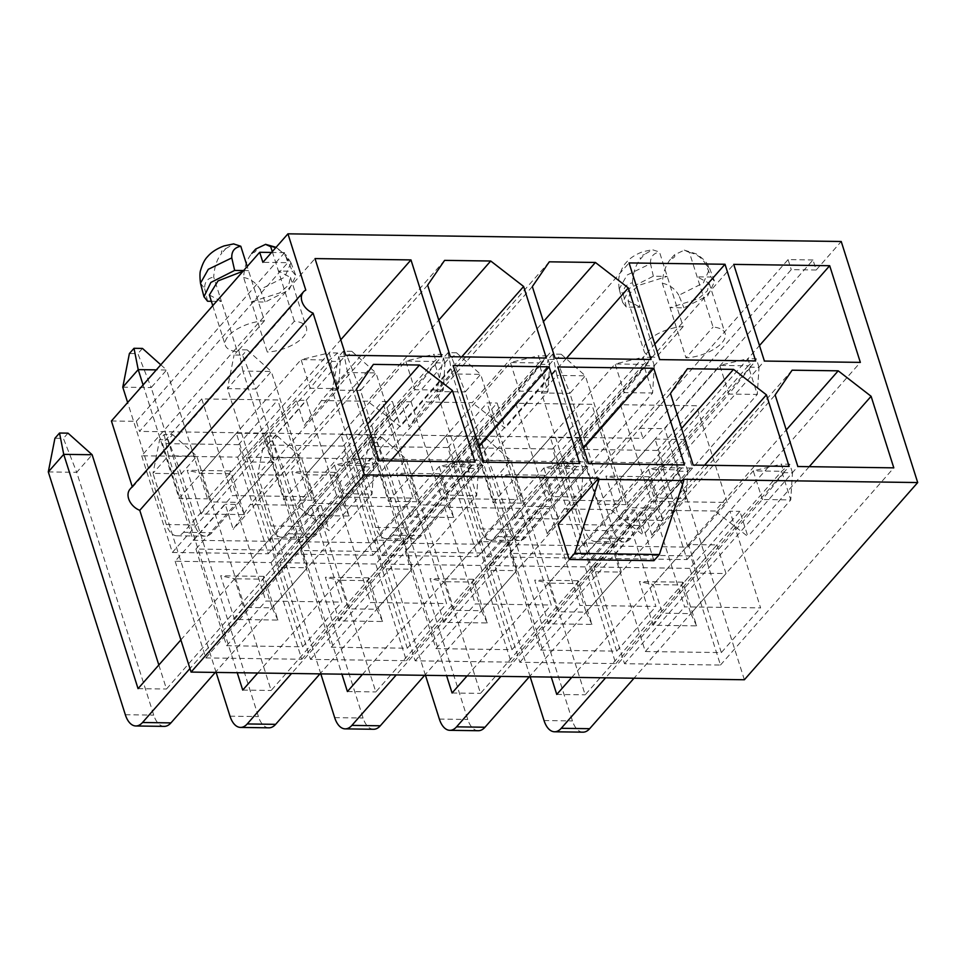 <?xml version="1.0" encoding="UTF-8"?>
<svg xmlns="http://www.w3.org/2000/svg" width="966" height="966" viewBox="0 0 966 966"><rect width="100%" height="100%" fill="white"/><g stroke="black" fill="none" stroke-linecap="round" stroke-linejoin="round"><path stroke-width="0.72" stroke-dasharray="4.83 3.62" d="M175.148 561.246L205.806 657.918L301.766 659.247L271.096 562.574L175.148 561.246L225.247 504.24L233.217 529.344L250.17 504.578L296.272 505.218L367.539 424.146M356.442 389.153L233.217 529.344M205.806 657.918L379.143 460.722M195.941 549.05L226.612 645.723L302.624 646.785L271.965 550.113L195.941 549.05L235.221 504.373L225.247 504.24M271.096 562.574L321.195 505.568L329.165 530.672L296.272 505.218M271.965 550.113L311.233 505.435L321.195 505.568M373.395 364.387L250.17 504.578M298.228 539.125L307.309 567.754L278.896 567.356L269.816 538.726L298.228 539.125L263.018 579.177L272.098 607.807L307.309 567.754M235.221 504.373L265.879 601.045L341.904 602.108L311.233 505.435M444.614 260.373L321.388 400.576L367.503 401.216L438.757 320.132M371.85 446.497L402.508 543.17L478.532 544.22L447.862 447.548L371.85 446.497L411.118 401.82L401.144 401.675L409.113 426.791L426.066 402.025L472.181 402.665L543.435 321.581M351.044 458.681L381.715 555.353L477.663 556.682L447.004 460.009L351.044 458.681L401.144 401.675M447.004 460.009L497.104 403.003L505.073 428.119L472.181 402.665M447.862 447.548L487.13 402.87L497.104 403.003M549.292 261.822L426.066 402.025M532.338 286.588L409.113 426.791M381.715 555.353L555.039 358.157M445.712 436.173L474.125 436.56L483.205 465.189L454.793 464.791L445.712 436.173L410.502 476.226L438.914 476.624L474.125 436.56M411.118 401.82L441.788 498.492L517.8 499.543L487.13 402.87M687.43 368.734L564.204 508.937L610.307 509.577L681.573 428.493M792.108 370.195L668.883 510.386L714.985 511.026L786.252 429.955M683.143 326.641L656.083 357.432A29.608 13.258 -17.6 0 1 644.008 351.032A29.608 13.258 -17.6 0 1 654.767 335.528A29.608 13.258 -17.6 0 1 683.143 326.641L659.5 252.041L652.497 249.759L644.479 254.444L640.579 258.888C639.335 257.367 640.639 255.881 644.479 254.444M653.342 276.216L650.504 263.706L627.019 275.093L619.242 288.931L623.42 294.521C623.094 287.989 626.089 284.101 632.416 282.857L640.144 307.224L626.27 307.031L622.696 302.539L629.566 288.266L653.342 276.216L667.228 276.409L638.864 285.32L629.892 293.241L628.081 300.8L640.144 307.212L656.083 357.432M632.416 282.857C633.068 272.593 635.785 264.599 640.579 258.888M626.27 307.031L623.42 294.521M650.504 263.706C650.178 257.173 653.173 253.285 659.5 252.041M674.389 254.855C675.632 256.376 674.328 257.85 670.489 259.299L674.389 254.855L684.242 250.182L689.398 252.464L713.053 327.051A29.608 13.258 -17.6 0 1 725.128 333.463A29.608 13.258 -17.6 0 1 714.369 348.955A29.608 13.258 -17.6 0 1 685.993 357.855L713.053 327.051M670.489 259.299C665.695 264.974 662.978 272.967 662.326 283.267L685.993 357.855M711.012 277.013L714.586 281.504L707.716 295.789L683.928 307.828L670.054 307.635L698.406 298.736L707.378 290.814L709.189 283.255L697.126 276.831L711.012 277.013L705.904 264.479L709.648 268.608L703.345 283.014L678.82 295.282L683.928 307.828M689.398 252.464C696.571 253.877 702.065 257.886 705.904 264.479M662.326 283.267C669.486 284.692 674.98 288.701 678.82 295.282M272.279 251.643L278.425 271.023L292.3 271.217L295.874 275.708L289.003 289.981L265.215 302.032L251.341 301.839L267.28 352.047L294.34 321.255A29.608 13.258 -17.6 0 1 306.415 327.667A29.608 13.258 -17.6 0 1 295.656 343.159A29.608 13.258 -17.6 0 1 267.28 352.047M255.676 249.059C256.92 250.568 255.616 252.054 251.776 253.503C246.982 259.178 244.265 267.171 243.613 277.471L251.341 301.839L279.705 292.927L288.665 285.006L290.476 277.447L278.413 271.035L294.34 321.255M243.613 277.471C250.774 278.896 256.268 282.893 260.12 289.486L284.632 277.218L290.935 262.812L287.192 258.671L292.3 271.217M260.12 289.486L265.215 302.032M270.685 246.656C277.858 248.081 283.352 252.09 287.192 258.671M264.43 320.833L237.37 351.636A29.608 13.258 -17.6 0 1 225.295 345.224A29.608 13.258 -17.6 0 1 236.054 329.732A29.608 13.258 -17.6 0 1 264.43 320.833L247.211 266.495M209.368 294.992L221.431 301.416L237.37 351.636M211.361 301.283L221.431 301.416L213.703 277.061C214.355 266.785 217.084 258.791 221.866 253.08C220.622 251.571 221.926 250.085 225.778 248.636L221.866 253.08M225.778 248.636L233.784 243.963M248.516 270.613L243.649 270.54M200.542 283.171L204.707 288.713C204.381 282.181 207.376 278.293 213.703 277.061M207.557 301.235L204.707 288.713M111.416 420.983L136.339 421.333L139.527 431.379L287.808 262.68L262.885 262.329M744.375 679.75L664.717 428.65L812.998 259.951L816.185 269.997L841.229 241.5M816.185 269.997L791.263 269.647L642.982 438.347L139.527 431.379M201.761 398.91L232.432 495.582L308.444 496.645L277.773 399.972L201.761 398.91L162.493 443.587L193.164 540.272L269.176 541.322L238.505 444.65L162.493 443.587M236.356 433.263L264.769 433.662L273.849 462.291L245.436 461.893L236.356 433.263L201.145 473.328L229.558 473.714L264.769 433.662M230.584 470.913L187.223 470.309L201.085 513.997L244.446 514.6L230.584 470.913L229.558 473.714L238.638 502.344L273.849 462.291M246.366 457.232L277.037 553.904L372.985 555.233L342.326 458.56L246.366 457.232L296.465 400.226L306.439 400.359L337.11 497.043L413.122 498.094L387.233 416.479L367.503 401.216M455.723 460.13L486.393 556.802L582.341 558.131L551.683 461.458L455.723 460.13L629.047 262.933M375.774 564.023L279.826 562.695L310.484 659.367L406.445 660.696L375.774 564.023L478.907 446.69M585.13 566.921L489.182 565.593L519.841 662.265L615.801 663.594L585.13 566.921L635.23 509.915L643.199 535.031L610.307 509.577M689.809 568.37L593.861 567.042L624.519 663.714L720.479 665.043L689.809 568.37L739.908 511.364L747.877 536.48L714.985 511.026M132.245 486.647L132.463 487.323A14.731 10.578 41.3 0 0 130.036 489.17M812.998 259.951L788.075 259.613L639.794 428.3L642.982 438.347M639.794 428.3L664.717 428.65M560.401 461.579L591.071 558.251L687.019 559.58L656.361 462.907L560.401 461.579L733.725 264.382M480.452 565.472L384.504 564.144L415.163 660.816L511.123 662.145L480.452 565.472L583.585 448.139M141.688 455.783L172.359 552.455L268.306 553.784L237.648 457.111L141.688 455.783L315.013 258.586M321.388 400.576L304.435 425.342L296.465 400.226M341.034 434.724L369.447 435.111L378.527 463.74L350.115 463.342L341.034 434.724L305.824 474.777L334.236 475.163L369.447 435.111M335.262 472.362L291.901 471.758L305.751 515.446L349.124 516.049L335.262 472.362L334.236 475.163L343.316 503.793L378.527 463.74M297.83 541.721L373.854 542.771L343.184 446.099L267.171 445.048L297.83 541.721L337.11 497.043M439.941 473.811L396.579 473.207L410.429 516.907L453.803 517.498L439.941 473.811L438.914 476.624L447.995 505.242L483.205 465.189M515.796 403.269L546.466 499.941L622.478 500.992L591.808 404.319L515.796 403.269L476.528 447.946L507.186 544.619L583.21 545.669L552.54 448.997L476.528 447.946M550.391 437.622L578.803 438.009L587.883 466.638L559.471 466.24L550.391 437.622L515.18 477.675L543.592 478.073L578.803 438.009M544.619 475.26L501.257 474.656L515.107 518.356L558.481 518.947L544.619 475.26L543.592 478.073L552.673 506.691L587.883 466.638M132.463 487.323L305.787 290.126M264.044 576.376L220.671 575.772L234.533 619.46L277.906 620.063L264.044 576.376L263.018 579.177L234.605 578.791L269.816 538.726M339.899 505.822L370.558 602.506L446.582 603.557L415.911 506.884L339.899 505.822L300.619 550.499L331.29 647.184L407.302 648.234L376.643 551.562L300.619 550.499M402.907 540.574L411.987 569.203L383.574 568.805L374.494 540.175L402.907 540.574L367.696 580.626L376.776 609.256L411.987 569.203M368.722 577.825L325.349 577.221L339.211 620.909L382.584 621.512L368.722 577.825L367.696 580.626L339.283 580.24L374.494 540.175M444.565 507.283L475.236 603.955L551.26 605.006L520.589 508.333L444.565 507.283L405.297 551.96L435.968 648.633L511.98 649.683L481.322 553.011L405.297 551.96M507.573 542.023L516.665 570.652L488.241 570.254L479.16 541.636L507.573 542.023L472.374 582.075L481.454 610.705L516.665 570.652M473.4 579.274L430.027 578.67L443.889 622.37L487.25 622.961L473.4 579.274L472.374 582.075L443.962 581.689L479.16 541.636M564.204 508.937L554.025 523.789L579.914 605.404L655.926 606.455L625.268 509.782L635.23 509.915M612.251 543.472L621.331 572.101L592.919 571.703L583.838 543.085L612.251 543.472L577.052 583.536L586.133 612.154L621.331 572.101M578.079 580.723L534.705 580.119L548.567 623.819L591.929 624.41L578.079 580.723L577.052 583.536L548.64 583.138L583.838 543.085M616.658 651.132L586 554.46L509.976 553.409L540.646 650.082L616.658 651.132L655.926 606.455M620.474 404.718L651.144 501.39L727.157 502.441L696.486 405.768L620.474 404.718L581.206 449.395L611.864 546.068L687.889 547.118L657.218 450.446L581.206 449.395M655.069 439.071L683.481 439.458L692.562 468.087L664.149 467.701L655.069 439.071L619.858 479.124L648.271 479.522L683.481 439.458M649.297 476.709L605.936 476.105L619.786 519.805L663.159 520.408L649.297 476.709L648.271 479.522L657.351 508.14L692.562 468.087M668.883 510.386L658.703 525.238L684.592 606.853L760.604 607.904L729.946 511.231L739.908 511.364M716.929 544.921L726.009 573.55L697.597 573.152L688.517 544.534L716.929 544.921L681.73 584.985L690.811 613.603L726.009 573.55M682.757 582.172L639.383 581.568L653.245 625.268L696.607 625.859L682.757 582.172L681.73 584.985L653.318 584.587L688.517 544.534M721.336 652.581L690.678 555.909L614.654 554.858L645.324 651.531L721.336 652.581L760.604 607.904M558.058 524.357L642.801 525.528L683.421 479.305M720.479 665.043L893.804 467.846M809.23 466.675L747.877 536.48M645.324 651.531L684.592 606.853M624.519 663.714L797.844 466.518M651.917 535.152L643.96 510.036L653.922 510.181L658.703 525.238L651.917 535.152L775.143 394.949M593.861 567.042L643.96 510.036M690.678 555.909L729.946 511.231M614.654 554.858L653.922 510.181M696.607 625.859L690.811 613.603L662.398 613.217L697.597 573.152M653.245 625.268L662.398 613.217L653.318 584.587L639.383 581.568M788.075 259.613L791.263 269.647M136.339 421.333L284.62 252.633L287.808 262.68M284.62 252.633L271.567 252.452M653.946 560.678L642.801 525.528M657.218 450.446L696.486 405.768M656.361 462.907L759.481 345.574M687.019 559.58L860.344 362.383M687.889 547.118L727.157 502.441M611.864 546.068L651.144 501.39M591.071 558.251L764.396 361.055M663.159 520.408L657.351 508.14L628.938 507.754L664.149 467.701M619.786 519.805L628.938 507.754L619.858 479.124L605.936 476.105M615.801 663.594L789.125 466.397M704.552 465.226L643.199 535.031M540.646 650.082L579.914 605.404M519.841 662.265L693.177 465.069M547.251 533.703L539.282 508.587L549.243 508.732L554.025 523.789L547.251 533.703L670.464 393.5M489.182 565.593L539.282 508.587M586 554.46L625.268 509.782M509.976 553.409L549.243 508.732M591.929 624.41L586.133 612.154L557.72 611.768L592.919 571.703M548.567 623.819L557.72 611.768L548.64 583.138L534.705 580.119M511.123 662.145L684.447 464.948M511.98 649.683L551.26 605.006M435.968 648.633L475.236 603.955M415.163 660.816L588.499 463.62M384.504 564.144L557.829 366.947M481.322 553.011L520.589 508.333M487.25 622.961L481.454 610.705L453.042 610.307L488.241 570.254M443.889 622.37L453.042 610.307L443.962 581.689L430.027 578.67M406.445 660.696L579.769 463.499M407.302 648.234L446.582 603.557M331.29 647.184L370.558 602.506M310.484 659.367L483.821 462.171M279.826 562.695L453.151 365.498M376.643 551.562L415.911 506.884M382.584 621.512L376.776 609.256L348.364 608.858L383.574 568.805M339.211 620.909L348.364 608.858L339.283 580.24L325.349 577.221M301.766 659.247L475.091 462.05M390.518 460.879L329.165 530.672M302.624 646.785L341.904 602.108M226.612 645.723L265.879 601.045M277.906 620.063L272.098 607.807L243.686 607.409L278.896 567.356M234.533 619.46L243.686 607.409L234.605 578.791L220.671 575.772M552.54 448.997L591.808 404.319M551.683 461.458L654.803 344.125M582.341 558.131L755.678 360.934M583.21 545.669L622.478 500.992M507.186 544.619L546.466 499.941M486.393 556.802L659.718 359.606M558.481 518.947L552.673 506.691L524.26 506.305L559.471 466.24M515.107 518.356L524.26 506.305L515.18 477.675L501.257 474.656M477.663 556.682L650.999 359.485M566.426 358.314L505.073 428.119M478.532 544.22L517.8 499.543M402.508 543.17L441.788 498.492M453.803 517.498L447.995 505.242L419.582 504.856L454.793 464.791M410.429 516.907L419.582 504.856L410.502 476.226L396.579 473.207M342.326 458.56L392.425 401.554L400.395 426.67L387.233 416.479L382.451 401.421L392.425 401.554M343.184 446.099L382.451 401.421M267.171 445.048L306.439 400.359M372.985 555.233L546.321 358.036M461.748 356.865L400.395 426.67M373.854 542.771L413.122 498.094M277.037 553.904L450.361 356.708M427.66 285.139L304.435 425.342M349.124 516.049L343.316 503.793L314.904 503.395L350.115 463.342M305.751 515.446L314.904 503.395L305.824 474.777L291.901 471.758M238.505 444.65L277.773 399.972M237.648 457.111L340.769 339.778M268.306 553.784L441.643 356.587M269.176 541.322L308.444 496.645M193.164 540.272L232.432 495.582M172.359 552.455L345.683 355.259M244.446 514.6L238.638 502.344L210.226 501.946L245.436 461.893M201.085 513.997L210.226 501.946L201.145 473.328L187.223 470.309M759.022 367.322L756.318 358.784L747.841 358.664L750.558 367.201L759.022 367.322L757.284 394.442L630.677 538.497A23.57 12.57 90.8 0 1 623.976 541.974A23.57 12.57 90.8 0 1 613.47 530.732L569.904 393.379L585.336 375.822L626.197 504.626L748.203 365.824L757.284 394.442L728.871 394.056L602.265 538.098A23.57 12.57 90.8 0 1 595.563 541.576A23.57 12.57 90.8 0 1 585.058 530.334L541.491 392.981L569.904 393.379L556.585 359.461L548.108 359.34L552.721 354.099L561.186 354.22L556.585 359.461M561.186 354.22L585.336 375.822L556.923 375.424L597.785 504.24L626.197 504.626M597.785 504.24L719.791 365.426L748.203 365.824L756.318 358.784M750.558 367.201L728.871 394.056L719.791 365.426L747.841 358.664M552.721 354.099L556.923 375.424L541.491 392.981L548.108 359.34M792.482 472.785L789.777 464.248L781.301 464.127L784.006 472.664L792.482 472.785L790.743 499.905L634.01 678.217M571.775 677.359L753.251 470.889L781.663 471.287L790.743 499.905L762.331 499.519L605.597 677.83M582.957 732.168A23.57 12.57 90.8 0 1 572.452 720.926L495.425 478.11L510.857 460.553L585.179 694.832L781.663 471.287L789.777 464.248M530.153 676.78L467.013 477.723L495.425 478.11L482.106 444.191L473.63 444.07L478.242 438.842L486.719 438.95L482.106 444.191M486.719 438.95L510.857 460.553L482.445 460.154L551.26 677.081M556.766 694.433L585.179 694.832M784.006 472.664L762.331 499.519L753.251 470.889L781.301 464.127M478.242 438.842L482.445 460.154L467.013 477.723L473.63 444.07M654.344 365.873L651.639 357.335L643.163 357.215L645.88 365.752L654.344 365.873L652.605 392.993L525.999 537.048A23.57 12.57 90.8 0 1 519.297 540.525A23.57 12.57 90.8 0 1 508.792 529.283L465.226 391.93L480.657 374.361L521.519 503.177L643.525 364.375L652.605 392.993L624.193 392.607L497.587 536.649A23.57 12.57 90.8 0 1 490.885 540.127A23.57 12.57 90.8 0 1 480.38 528.885L436.813 391.532L465.226 391.93L451.907 358.012L443.43 357.891L448.043 352.65L456.507 352.771L451.907 358.012M456.507 352.771L480.657 374.361L452.245 373.975L493.107 502.791L521.519 503.177M493.107 502.791L615.113 363.977L643.525 364.375L651.639 357.335M645.88 365.752L624.193 392.607L615.113 363.977L643.163 357.215M448.043 352.65L452.245 373.975L436.813 391.532L443.43 357.891M687.804 471.336L685.099 462.799L676.623 462.678L679.327 471.215L687.804 471.336L686.065 498.456L529.332 676.768M467.097 675.91L648.572 469.44L676.985 469.838L686.065 498.456L657.653 498.07L500.919 676.381M478.279 730.719A23.57 12.57 90.8 0 1 467.773 719.477L390.747 476.661L406.179 459.104L480.5 693.383L676.985 469.838L685.099 462.799M425.475 675.331L362.335 476.274L390.747 476.661L377.428 442.742L368.964 442.621L373.564 437.381L382.041 437.501L377.428 442.742M382.041 437.501L406.179 459.104L377.766 458.705L446.582 675.62M452.088 692.984L480.5 693.383M679.327 471.215L657.653 498.07L648.572 469.44L676.623 462.678M373.564 437.381L377.766 458.705L362.335 476.274L368.964 442.621M549.666 364.424L546.961 355.874L538.485 355.766L541.202 364.303L549.666 364.424L547.927 391.544L421.321 535.599A23.57 12.57 90.8 0 1 414.619 539.076A23.57 12.57 90.8 0 1 404.114 527.834L360.547 390.481L375.979 372.912L416.841 501.728L538.847 362.926L547.927 391.544L519.515 391.158L392.908 535.2A23.57 12.57 90.8 0 1 386.207 538.678A23.57 12.57 90.8 0 1 375.702 527.436L332.135 390.083L360.547 390.481L347.229 356.563L338.752 356.442L343.365 351.201L351.829 351.322L347.229 356.563M351.829 351.322L375.979 372.912L347.567 372.526L388.429 501.342L416.841 501.728M388.429 501.342L510.434 362.528L538.847 362.926L546.961 355.874M541.202 364.303L519.515 391.158L510.434 362.528L538.485 355.766M343.365 351.201L347.567 372.526L332.135 390.083L338.752 356.442M583.126 469.874L580.421 461.337L571.944 461.229L574.649 469.766L583.126 469.874L581.387 497.007L424.654 675.319M362.419 674.461L543.894 467.991L572.307 468.389L581.387 497.007L552.975 496.621L396.241 674.932M373.6 729.27A23.57 12.57 90.8 0 1 363.095 718.028L286.069 475.212L301.501 457.655L375.822 691.922L572.307 468.389L580.421 461.337M320.809 673.882L257.656 474.813L286.069 475.212L272.75 441.293L264.286 441.172L268.886 435.932L277.363 436.052L272.75 441.293M277.363 436.052L301.501 457.655L273.088 457.256L341.904 674.171M347.41 691.535L375.822 691.922M574.649 469.766L552.975 496.621L543.894 467.991L571.944 461.229M268.886 435.932L273.088 457.256L257.656 474.813L264.286 441.172M444.988 362.962L442.283 354.425L433.806 354.317L436.523 362.854L444.988 362.962L443.249 390.095L316.643 534.138A23.57 12.57 90.8 0 1 309.941 537.627A23.57 12.57 90.8 0 1 299.436 526.385L255.869 389.032L271.301 371.463L312.163 500.279L434.169 361.465L443.249 390.095L414.837 389.709L288.23 533.751A23.57 12.57 90.8 0 1 281.529 537.229A23.57 12.57 90.8 0 1 271.023 525.987L227.457 388.634L255.869 389.032L242.551 355.102L234.074 354.993L238.687 349.752L247.151 349.873L242.551 355.102M247.151 349.873L271.301 371.463L242.889 371.077L283.75 499.881L312.163 500.279M283.75 499.881L405.756 361.079L434.169 361.465L442.283 354.425M436.523 362.854L414.837 389.709L405.756 361.079L433.806 354.317M238.687 349.752L242.889 371.077L227.457 388.634L234.074 354.993M478.448 468.425L475.743 459.888L467.266 459.78L469.971 468.317L478.448 468.425L476.709 495.558L319.975 673.87M257.741 673.012L439.216 466.542L467.629 466.928L476.709 495.558L448.296 495.16L291.563 673.483M268.922 727.821A23.57 12.57 90.8 0 1 258.417 716.579L181.391 473.763L196.822 456.194L271.144 690.473L467.629 466.928L475.743 459.888M216.13 672.433L152.978 473.364L181.391 473.763L168.072 439.844L159.607 439.723L164.208 434.483L172.685 434.603L168.072 439.844M172.685 434.603L196.822 456.194L168.41 455.807L237.225 672.722M242.732 690.086L271.144 690.473M469.971 468.317L448.296 495.16L439.216 466.542L467.266 459.78M164.208 434.483L168.41 455.807L152.978 473.364L159.607 439.723M340.31 361.513L337.605 352.976L329.128 352.868L331.845 361.405L340.31 361.513L338.571 388.646L211.965 532.689A23.57 12.57 90.8 0 1 205.263 536.166A23.57 12.57 90.8 0 1 194.758 524.924L151.191 387.583L166.623 370.014L207.485 498.83L329.491 360.016L338.571 388.646L310.158 388.247L183.552 532.302A23.57 12.57 90.8 0 1 176.85 535.78A23.57 12.57 90.8 0 1 166.345 524.538L127.645 402.532M122.779 387.185L151.191 387.583L137.872 353.653L129.396 353.544M142.473 348.424L137.872 353.653M160.803 364.81L166.623 370.014L156.347 369.869M143.077 384.963L179.072 498.432L207.485 498.83M179.072 498.432L301.078 359.63L329.491 360.016L337.605 352.976M331.845 361.405L310.158 388.247L301.078 359.63L329.128 352.868M373.77 466.976L371.065 458.439L362.588 458.319L365.293 466.868L373.77 466.976L372.031 494.109L215.297 672.421M180.871 639.915L334.538 465.093L362.95 465.479L372.031 494.109L343.618 493.711L189.952 668.544M164.244 726.372A23.57 12.57 90.8 0 1 153.739 715.13L76.712 472.314L92.144 454.745M48.3 471.915L76.712 472.314L63.394 438.395L54.929 438.274M68.006 433.154L63.394 438.395M158.835 664.982L166.466 689.024L362.95 465.479L371.065 458.439M138.053 688.637L166.466 689.024M365.293 466.868L343.618 493.711L334.538 465.093L362.588 458.319M602.265 538.098L630.677 538.497M585.058 530.334L613.47 530.732M544.039 720.539L572.452 720.926M497.587 536.649L525.999 537.048M480.38 528.885L508.792 529.283M439.361 719.078L467.773 719.477M392.908 535.2L421.321 535.599M375.702 527.436L404.114 527.834M334.683 717.629L363.095 718.028M288.23 533.751L316.643 534.138M271.023 525.987L299.436 526.385M230.005 716.18L258.417 716.579M183.552 532.302L211.965 532.689M166.345 524.538L194.758 524.924M125.326 714.731L153.739 715.13M622.672 302.563L619.194 289.027M619.194 288.931C618.421 282.265 618.506 277.87 619.423 275.769C621.247 269.623 623.505 265.215 626.185 262.547C629.953 258.091 635.471 254.481 642.74 251.74L652.485 249.663M709.648 268.427L714.598 281.492M684.242 250.122L696.027 253.792C708.018 261.895 707.027 264.322 709.696 268.584M290.935 262.631L295.886 275.684M276.059 247.332L286.117 255.084L290.983 262.788M290.488 277.435L306.415 327.667M709.201 283.243L725.128 333.463M628.081 300.8L644.008 351.032M212.761 305.691L225.295 345.224M595.563 541.576L623.976 541.974M490.885 540.127L519.297 540.525M386.207 538.678L414.619 539.076M281.529 537.229L309.941 537.627M176.85 535.78L205.263 536.166"/><path stroke-width="1.45" d="M419.498 365.027L452.39 390.481L475.091 462.05L379.143 460.722L356.442 389.153L373.395 364.387L419.498 365.027L367.539 424.146M490.728 261.013L523.62 286.467L546.321 358.036L450.361 356.708L427.66 285.139L444.614 260.373L490.728 261.013L438.757 320.132M595.406 262.462L628.298 287.916L650.999 359.485L555.039 358.157L532.338 286.588L549.292 261.822L595.406 262.462L543.435 321.581M733.532 369.374L766.424 394.828L789.125 466.397L693.177 465.069L670.464 393.5L687.43 368.734L733.532 369.374L681.573 428.493M838.21 370.823L871.103 396.289L893.804 467.846L797.844 466.518L775.143 394.949L792.108 370.195L838.21 370.823L786.252 429.955M251.776 253.503L255.676 249.059L265.529 244.386L270.685 246.656L272.279 251.643M247.211 266.495L240.788 246.245L233.784 243.963M243.649 270.54L234.641 270.42L210.854 282.458L203.983 296.743L207.557 301.235L211.361 301.283M243.094 271.18L218.014 280.925L209.368 294.992L212.761 305.691M234.641 270.42L231.792 257.91L208.306 269.297L200.53 283.123M231.792 257.91C231.466 251.365 234.46 247.477 240.788 246.245M271.567 252.452L259.697 252.283L262.885 262.329L287.94 233.832L841.229 241.5L917.7 482.553L744.375 679.75L191.075 672.082L139.768 510.338L313.093 313.129L364.399 474.886L598.678 478.134L558.058 524.357L569.203 559.507L653.946 560.678L659.367 554.52L683.819 480.561L683.421 479.305L917.7 482.553M287.94 233.832L305.787 290.126A14.731 10.578 41.3 0 0 303.36 291.974L130.036 489.17A14.731 10.578 41.3 0 0 139.768 510.338M132.245 486.647L111.416 420.983L259.697 252.283M659.718 359.606L629.047 262.933L725.007 264.261L755.678 360.934L659.718 359.606M453.151 365.498L549.099 366.826L579.769 463.499L483.821 462.171L453.151 365.498M683.819 480.561L599.077 479.39L598.678 478.134M303.36 291.974A14.731 10.578 41.3 0 0 313.093 313.129M764.396 361.055L733.725 264.382L829.685 265.71L860.344 362.383L764.396 361.055M557.829 366.947L653.777 368.275L684.447 464.948L588.499 463.62L557.829 366.947M345.683 355.259L315.013 258.586L410.973 259.914L441.643 356.587L345.683 355.259M364.399 474.886L191.075 672.082M871.103 396.289L809.23 466.675M599.077 479.39L574.625 553.349L569.203 559.507M659.367 554.52L574.625 553.349M759.481 345.574L829.685 265.71M766.424 394.828L704.552 465.226M583.585 448.139L653.777 368.275M478.907 446.69L549.099 366.826M452.39 390.481L390.518 460.879M654.803 344.125L725.007 264.261M628.298 287.916L566.426 358.314M523.62 286.467L461.748 356.865M340.769 339.778L410.973 259.914M634.01 678.217L589.658 728.69A23.57 12.57 90.8 0 1 582.957 732.168L554.544 731.781A23.57 12.57 90.8 0 1 544.039 720.539L530.153 676.78M605.597 677.83L561.246 728.292A23.57 12.57 90.8 0 1 554.544 731.781M551.26 677.081L556.766 694.433L571.775 677.359M529.332 676.768L484.98 727.241A23.57 12.57 90.8 0 1 478.279 730.719L449.866 730.32A23.57 12.57 90.8 0 1 439.361 719.078L425.475 675.331M500.919 676.381L456.568 726.843A23.57 12.57 90.8 0 1 449.866 730.32M446.582 675.62L452.088 692.984L467.097 675.91M424.654 675.319L380.302 725.792A23.57 12.57 90.8 0 1 373.6 729.27L345.188 728.871A23.57 12.57 90.8 0 1 334.683 717.629L320.809 673.882M396.241 674.932L351.89 725.394A23.57 12.57 90.8 0 1 345.188 728.871M341.904 674.171L347.41 691.535L362.419 674.461M319.975 673.87L275.624 724.343A23.57 12.57 90.8 0 1 268.922 727.821L240.51 727.422A23.57 12.57 90.8 0 1 230.005 716.18L216.13 672.433M291.563 673.483L247.211 723.945A23.57 12.57 90.8 0 1 240.51 727.422M237.225 672.722L242.732 690.086L257.741 673.012M127.645 402.532L122.779 387.185L129.396 353.544L134.008 348.303L142.473 348.424L160.803 364.81M156.347 369.869L138.21 369.616L143.077 384.963M134.008 348.303L138.21 369.616L122.779 387.185M215.297 672.421L170.946 722.894A23.57 12.57 90.8 0 1 164.244 726.372L135.832 725.973A23.57 12.57 90.8 0 1 125.326 714.731L48.3 471.915L54.929 438.274L59.53 433.034L68.006 433.154L92.144 454.745L158.835 664.982M189.952 668.544L142.533 722.496A23.57 12.57 90.8 0 1 135.832 725.973M92.144 454.745L63.732 454.358L138.053 688.637L180.871 639.915M59.53 433.034L63.732 454.358L48.3 471.915M561.246 728.292L589.658 728.69M456.568 726.843L484.98 727.241M351.89 725.394L380.302 725.792M247.211 723.945L275.624 724.343M142.533 722.496L170.946 722.894M265.541 244.313L276.059 247.332M203.959 296.755L200.481 283.231M200.481 283.135C199.721 276.469 199.793 272.074 200.711 269.973C202.534 263.815 204.792 259.407 207.473 256.751C211.24 252.283 216.758 248.685 224.027 245.932L233.772 243.867"/></g></svg>
